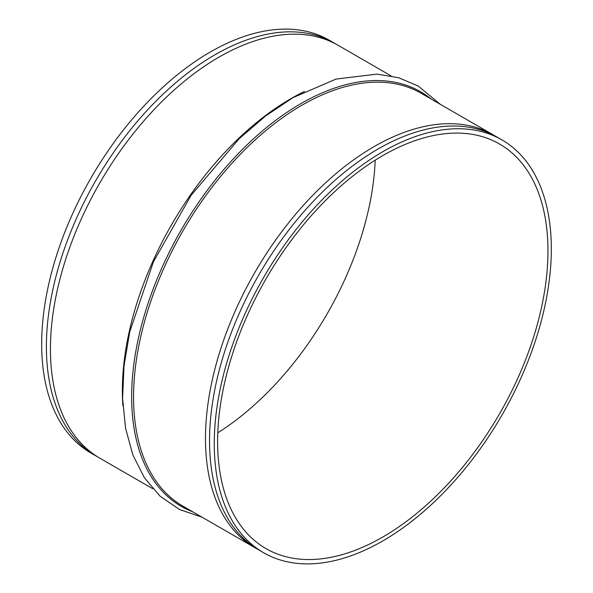 <?xml version="1.0" encoding="UTF-8"?>
<svg xmlns="http://www.w3.org/2000/svg" width="593" height="593" viewBox="0 0 593 593"><rect width="100%" height="100%" fill="white"/><g stroke="black" fill="none" stroke-linecap="round" stroke-linejoin="round"><path stroke-width="0.89" d="M97.801 456.958A238.342 137.606 -60 0 1 95.755 455.817A238.342 137.606 -60 0 1 59.226 264.826A238.342 137.606 -60 0 1 214.925 54.801A238.342 137.606 -60 0 1 334.104 42.992A238.342 137.606 -60 0 1 336.105 44.193M256.895 548.807A238.342 137.606 -60 0 1 254.857 547.673A238.342 137.606 -60 0 1 218.32 356.682A238.342 137.606 -60 0 1 374.027 146.649A238.342 137.606 -60 0 1 493.198 134.848A238.342 137.606 -60 0 1 495.199 136.042M95.755 455.817L91.04 453.096A238.342 137.606 -60 0 1 54.504 262.106A238.342 137.606 -60 0 1 210.211 52.073A238.342 137.606 -60 0 1 329.382 40.265L334.104 42.992M152.705 488.691L99.802 458.152A238.342 137.606 -60 0 1 63.266 267.161A238.342 137.606 -60 0 1 218.973 57.136A238.342 137.606 -60 0 1 338.143 45.327L391.046 75.867M263.618 552.735L258.896 550.007A238.342 137.606 -60 0 1 222.368 359.017A238.342 137.606 -60 0 1 378.075 148.984A238.342 137.606 -60 0 1 497.245 137.183L501.96 139.904A238.342 137.606 -60 0 1 538.496 330.894A238.342 137.606 -60 0 1 382.789 540.927A238.342 137.606 -60 0 1 263.618 552.735A238.342 137.606 -60 0 1 227.082 361.745A238.342 137.606 -60 0 1 382.789 151.712A238.342 137.606 -60 0 1 501.96 139.904M375.199 160.184A233.575 134.856 -60 0 1 217.801 432.816M382.789 155.603A233.575 134.856 -60 0 1 499.58 144.032A233.575 134.856 -60 0 1 535.383 331.205A233.575 134.856 -60 0 1 382.789 537.036A233.575 134.856 -60 0 1 266.005 548.607A233.575 134.856 -60 0 1 230.195 361.433A233.575 134.856 -60 0 1 382.789 155.603M122.907 405.871A238.342 137.606 -60 0 1 290.904 98.66A238.342 137.606 -60 0 1 304.439 91.47M192.74 511.811A239.357 138.191 -60 0 1 141.727 324.549A239.357 138.191 -60 0 1 300.91 103.612A239.357 138.191 -60 0 1 431.089 98.987M254.857 547.673L182.926 506.148A238.342 137.606 -60 0 1 146.397 315.157A238.342 137.606 -60 0 1 302.096 105.124A238.342 137.606 -60 0 1 421.275 93.323L493.198 134.848M440.295 104.309L418.191 86.037L398.622 77.713L376.992 74.11L336.009 79.084L292.972 97.652L265.708 115.902L239.231 138.651L191.154 195.238L153.409 261.839L129.741 331.85L124.011 365.963L122.595 398.377L125.56 428.316L132.891 455.053L144.499 477.928L160.192 496.297L179.553 509.52L201.954 517.133"/></g></svg>
